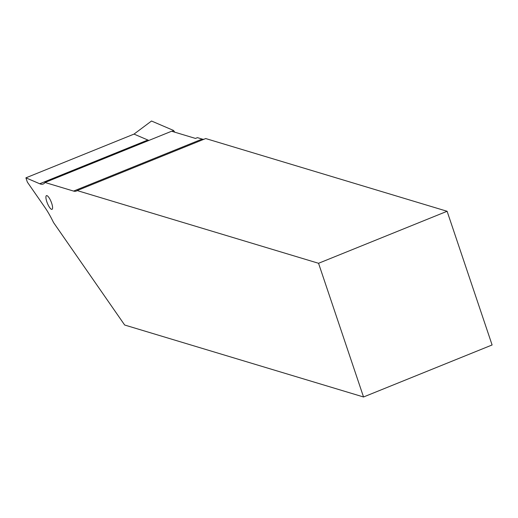 <?xml version="1.0" encoding="UTF-8"?>
<svg xmlns="http://www.w3.org/2000/svg" width="518" height="518" viewBox="0 0 518 518"><rect width="100%" height="100%" fill="white"/><g stroke="black" fill="none" stroke-linecap="round" stroke-linejoin="round"><path stroke-width="0.78" d="M51.554 209.337A7.388 2.014 68 0 1 47.086 202.499A7.388 2.014 68 0 1 46.471 195.636A7.388 2.014 68 0 1 46.937 195.636A7.388 2.014 68 0 1 51.405 202.473A7.388 2.014 68 0 1 52.014 209.337A7.388 2.014 68 0 1 51.554 209.337M203.904 139.284A43.247 11.804 -112 0 1 202.143 139.07L197.416 137.646L195.487 138.429L171.613 131.235L44.982 182.472L73.582 191.084A43.247 11.804 -112 0 0 76.301 191.071A43.247 11.804 -112 0 0 77.15 190.566L318.544 263.286L447.105 211.273L492.1 344.969L363.539 396.982L124.663 325.019L53.509 222.5A43.247 11.804 -112 0 0 44.703 207.116L27.376 182.148L25.9 177.842L39.731 183.761A43.247 11.804 -112 0 0 40.488 184.039A43.247 11.804 -112 0 0 43.214 184.019A43.247 11.804 -112 0 0 44.982 182.472M318.544 263.286L363.539 396.982M447.105 211.273L205.711 138.552L77.15 190.566M172.067 131.371L173.543 130.452L151.509 121.018L134.02 134.097L25.9 177.842M173.543 130.452L174.741 132.174M134.02 134.097L148.549 140.32M147.85 140.015L39.731 183.761M202.143 139.07L73.582 191.084"/></g></svg>
